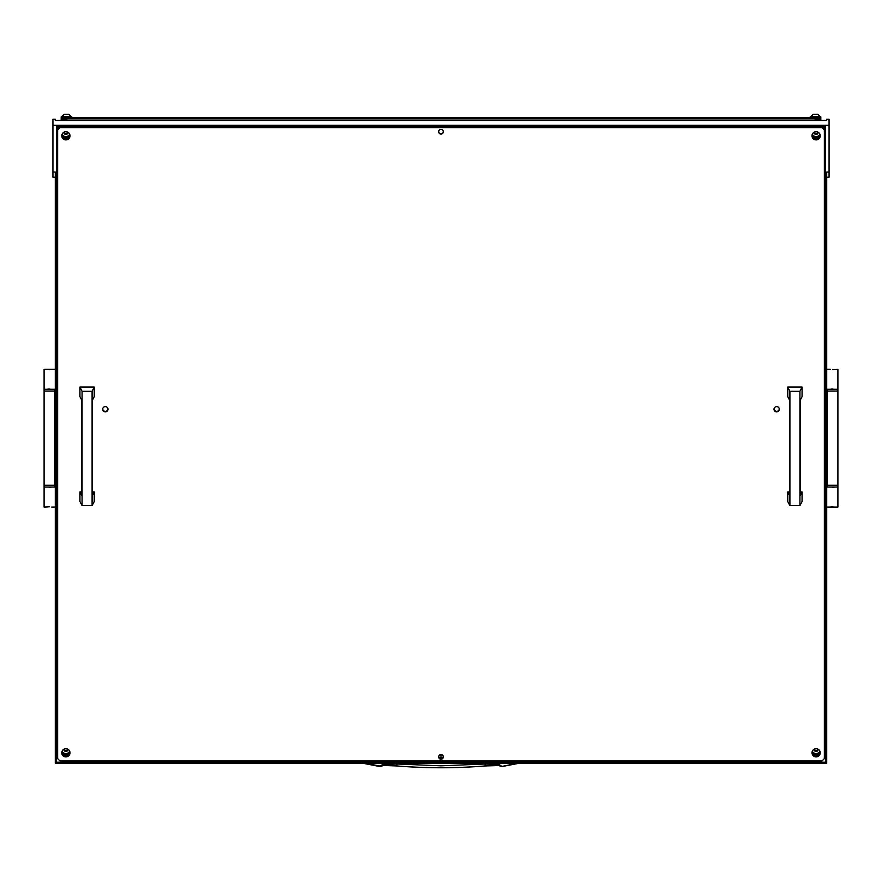 <?xml version="1.0" encoding="UTF-8"?>
<svg xmlns="http://www.w3.org/2000/svg" width="882" height="882" viewBox="0 0 882 882"><rect width="100%" height="100%" fill="white"/><g stroke="black" fill="none" stroke-linecap="round" stroke-linejoin="round"><path stroke-width="1.32" d="M60.593 120.47L58.234 120.47M823.766 120.47L821.407 120.47M61.178 120.217A3.528 3.528 0 0 0 60.593 120.371M821.407 120.371A3.528 3.528 0 0 0 820.822 120.217M498.451 763.349L499.642 765.411L497.194 764.485L485.023 764.01L484.648 763.349M496.544 763.349L498.506 765.554L485.298 765.951L485.023 764.01L441 765.819L396.977 764.01L396.691 765.929C426.227 768.31 455.774 768.31 485.309 765.929L498.264 765.466M382.92 763.349L381.851 765.19L380.021 766.05L365.832 763.349M498.319 765.488L502.078 766.546L499.642 765.411L499.08 763.349M383.549 763.349L382.358 765.411L379.922 766.546L363.318 763.349L379.922 766.546L383.813 765.433L384.806 764.485L381.851 765.19M501.163 766.524L518.682 763.349L502.078 766.546L500.149 765.19M383.736 765.466L396.702 765.951L383.681 765.488M385.456 763.349L384.806 764.485L396.977 764.01L397.352 763.349M837.9 485.265L837.9 391.046L827.305 391.046L827.305 485.265L837.9 485.265L837.9 507.062L826.71 507.062M837.9 487.04L826.71 487.04M832.586 506.775L831.693 506.819M830.932 506.918L834.956 507.062M832.608 487.316L833.501 487.272M834.262 487.173L830.249 487.04M834.262 369.404L837.9 369.26L837.9 389.282L826.71 389.282M830.249 369.26L826.71 369.26M832.586 389.006L831.693 389.039M830.932 389.138L834.956 389.282M832.608 369.547L833.501 369.503M44.1 391.046L44.1 485.265L54.695 485.265L54.695 391.046L44.1 391.046L44.1 369.26L55.29 369.26M44.1 389.282L55.29 389.282M49.414 369.547L50.307 369.503M51.068 369.404L47.044 369.26M49.392 389.006L48.499 389.039M47.738 389.138L51.751 389.282M47.738 506.918L44.1 507.062L44.1 487.04L55.29 487.04M51.751 507.062L55.29 507.062M49.414 487.316L50.307 487.272M51.068 487.173L47.044 487.04M49.392 506.775L48.499 506.819M812.024 752.467A5.005 4.961 180 0 0 820.194 752.467M812.035 752.214A5.005 4.961 180 0 0 820.194 752.214M61.806 135.475A5.005 4.961 180 0 0 69.976 135.475M61.806 135.211A5.005 4.961 180 0 0 69.965 135.211M812.024 135.475A5.005 4.961 180 0 0 820.194 135.475M812.035 135.211A5.005 4.961 180 0 0 820.194 135.211M61.806 752.467A5.005 4.961 180 0 0 69.976 752.467M61.806 752.214A5.005 4.961 180 0 0 69.965 752.214M439.28 755.29A2.359 2.337 180 0 0 442.72 755.29M439.468 757.781L442.532 757.781M57.925 126.479L57.639 129.081L59.998 126.743L59.998 127.625L57.639 129.963L57.639 758.641L59.998 760.979L822.002 760.979L824.361 758.641L824.361 129.963L822.002 127.625L59.998 127.625M822.002 127.625L822.002 126.743L824.361 129.081L824.361 126.754M817.934 749.127A1.94 1.929 -0 0 1 814.295 749.127M814.207 749.171A1.94 1.929 180 0 0 816.115 751.486A1.94 1.929 180 0 0 818.011 749.171M67.705 749.127A1.94 1.929 -0 0 1 64.066 749.127M63.989 749.171A1.94 1.929 180 0 0 65.885 751.486A1.94 1.929 180 0 0 67.793 749.171M817.934 132.135A1.94 1.929 -0 0 1 814.295 132.135M814.207 132.179A1.94 1.929 180 0 0 816.115 134.483A1.94 1.929 180 0 0 818.011 132.179M67.705 132.135A1.94 1.929 -0 0 1 64.066 132.135M63.989 132.179A1.94 1.929 180 0 0 65.885 134.483A1.94 1.929 180 0 0 67.793 132.179M820.205 752.357A4.123 4.09 -0 0 1 812.013 752.357M816.115 748.708A4.123 4.09 -0 0 1 820.238 752.798A4.123 4.09 -0 0 1 816.115 756.888A4.123 4.09 -0 0 1 811.991 752.798A4.123 4.09 -0 0 1 816.115 748.708M69.987 135.365A4.123 4.09 -0 0 1 61.795 135.365M65.885 131.716A4.123 4.09 -0 0 1 70.009 135.806A4.123 4.09 -0 0 1 65.885 139.896A4.123 4.09 -0 0 1 61.762 135.806A4.123 4.09 -0 0 1 65.885 131.716M69.987 752.357A4.123 4.09 -0 0 1 61.795 752.357M65.885 748.708A4.123 4.09 -0 0 1 70.009 752.798A4.123 4.09 -0 0 1 65.885 756.888A4.123 4.09 -0 0 1 61.762 752.798A4.123 4.09 -0 0 1 65.885 748.708M820.205 135.365A4.123 4.09 -0 0 1 812.013 135.365M816.115 131.716A4.123 4.09 -0 0 1 820.238 135.806A4.123 4.09 -0 0 1 816.115 139.896A4.123 4.09 -0 0 1 811.991 135.806A4.123 4.09 -0 0 1 816.115 131.716M441 759.226A2.359 2.337 180 0 0 443.359 756.888A2.359 2.337 180 0 0 441 754.551A2.359 2.337 180 0 0 438.641 756.888A2.359 2.337 180 0 0 441 759.226M438.685 756.447A2.359 2.337 180 0 0 443.315 756.447M441 134.053A2.359 2.337 180 0 0 443.359 131.716A2.359 2.337 180 0 0 441 129.378A2.359 2.337 180 0 0 438.641 131.716A2.359 2.337 180 0 0 441 134.053M107.979 408.95A2.646 2.624 -0 0 1 102.709 408.95M105.344 406.613A2.646 2.624 -0 0 1 107.99 409.248A2.646 2.624 -0 0 1 105.344 411.872A2.646 2.624 -0 0 1 102.698 409.248A2.646 2.624 -0 0 1 105.344 406.613M779.291 408.95A2.646 2.624 -0 0 1 774.021 408.95M776.656 406.613A2.646 2.624 -0 0 1 779.302 409.248A2.646 2.624 -0 0 1 776.656 411.872A2.646 2.624 -0 0 1 774.01 409.248A2.646 2.624 -0 0 1 776.656 406.613M57.639 129.963L57.639 129.081M824.361 129.081L824.361 129.963M822.002 126.743L59.998 126.743M52.931 177.161L52.931 172.056L55.29 172.056L55.29 763.349L826.71 763.349L826.71 172.056L829.069 172.056L829.069 177.161M829.069 125.31L829.069 119.246L826.71 119.246L826.71 120.47L55.29 120.47L55.29 119.246L52.931 119.291L52.931 125.31L829.069 125.31L829.069 172.056M824.361 757.484L825.53 757.484L825.53 126.479L56.47 126.479L56.47 757.484L57.639 757.484M56.47 126.479L56.47 762.18L825.53 762.18L825.53 126.479M52.931 172.056L52.931 125.31M789.908 391.31L789.908 505.595L787.758 501.56L787.758 491.924L789.611 495.508L789.611 400.263L787.758 396.68L787.758 387.044L789.908 391.31L799.919 391.31L802.069 387.044L787.758 387.044M789.908 505.595L799.919 505.595L802.069 501.56L802.069 491.924L800.206 495.508L800.206 400.263L802.069 396.68L802.069 387.044M799.919 505.595L799.919 391.31M787.758 491.924L789.611 491.924M800.206 491.924L802.069 491.924M82.081 391.31L82.081 505.595L79.931 501.56L79.931 491.924L81.794 495.508L81.794 400.263L79.931 396.68L79.931 387.044L82.081 391.31L92.092 391.31L94.242 387.044L79.931 387.044M82.081 505.595L92.092 505.595L94.242 501.56L94.242 491.924L92.389 495.508L92.389 400.263L94.242 396.68L94.242 387.044M92.092 505.595L92.092 391.31M79.931 491.924L81.794 491.924M92.389 491.924L94.242 491.924M442.742 130.139A2.293 2.282 -0 0 1 441 133.899A2.293 2.282 -0 0 1 439.258 130.139M443.359 131.672A2.359 2.337 -0 0 1 441 133.965A2.359 2.337 -0 0 1 438.641 131.672M798.089 117.813L83.911 117.813M820.822 120.172L820.822 117.813L61.178 117.813L61.178 120.338L61.178 117.813L71.773 117.813L71.773 116.876L61.178 116.876L61.178 117.813M820.822 117.813L810.227 117.813L810.227 116.876L820.822 116.876L820.789 120.514M819.643 120.47L819.643 119.478A1.18 0.838 0 0 0 820.789 118.85L820.822 118.651M61.178 118.651L61.211 118.85A1.18 0.838 0 0 0 62.357 119.478L62.357 120.47M819.643 119.478L816.115 119.478A1.18 0.838 180 0 0 814.935 120.316L814.935 120.47M65.885 120.47L65.885 119.478L62.357 119.478M65.885 119.478A1.18 0.838 180 0 1 67.065 120.316L67.065 120.47M817.857 114.285L819.995 116.424L817.857 114.285L813.193 114.285L811.043 116.876M819.995 116.424L811.043 116.424L813.193 114.285M68.807 114.285L70.957 116.424L68.807 114.285L64.143 114.285L62.005 116.876M70.957 116.876L62.005 116.424L64.143 114.285M516.168 763.349L502.078 766.546M379.922 766.546L380.826 766.524M820.139 751.916A4.708 4.675 -0 0 1 812.09 751.916L816.115 754.165L820.139 751.916M812.333 751.177A4.123 4.09 180 0 0 819.896 751.177M69.91 751.916A4.708 4.675 -0 0 1 61.861 751.916L65.885 754.165L69.91 751.916M62.104 751.177A4.123 4.09 180 0 0 69.667 751.177M820.139 134.913A4.708 4.675 -0 0 1 812.09 134.913L816.115 137.162L820.139 134.913M812.333 134.185A4.123 4.09 180 0 0 819.896 134.185M69.91 134.913A4.708 4.675 -0 0 1 61.861 134.913L65.885 137.162L69.91 134.913M62.104 134.185A4.123 4.09 180 0 0 69.667 134.185M61.211 118.85L820.789 118.85M816.115 119.478L816.115 120.47M485.298 765.951C455.762 768.365 426.238 768.365 396.702 765.951M837.9 391.046L837.9 389.282M827.305 391.046L827.305 389.282M827.305 485.265L827.305 487.04M44.1 485.265L44.1 487.04M54.695 485.265L54.695 487.04M54.695 391.046L54.695 389.282M52.931 119.246L55.29 119.246M829.069 119.246L826.71 119.246M55.29 177.216L52.931 177.216M826.71 177.216L829.069 177.216"/></g></svg>
